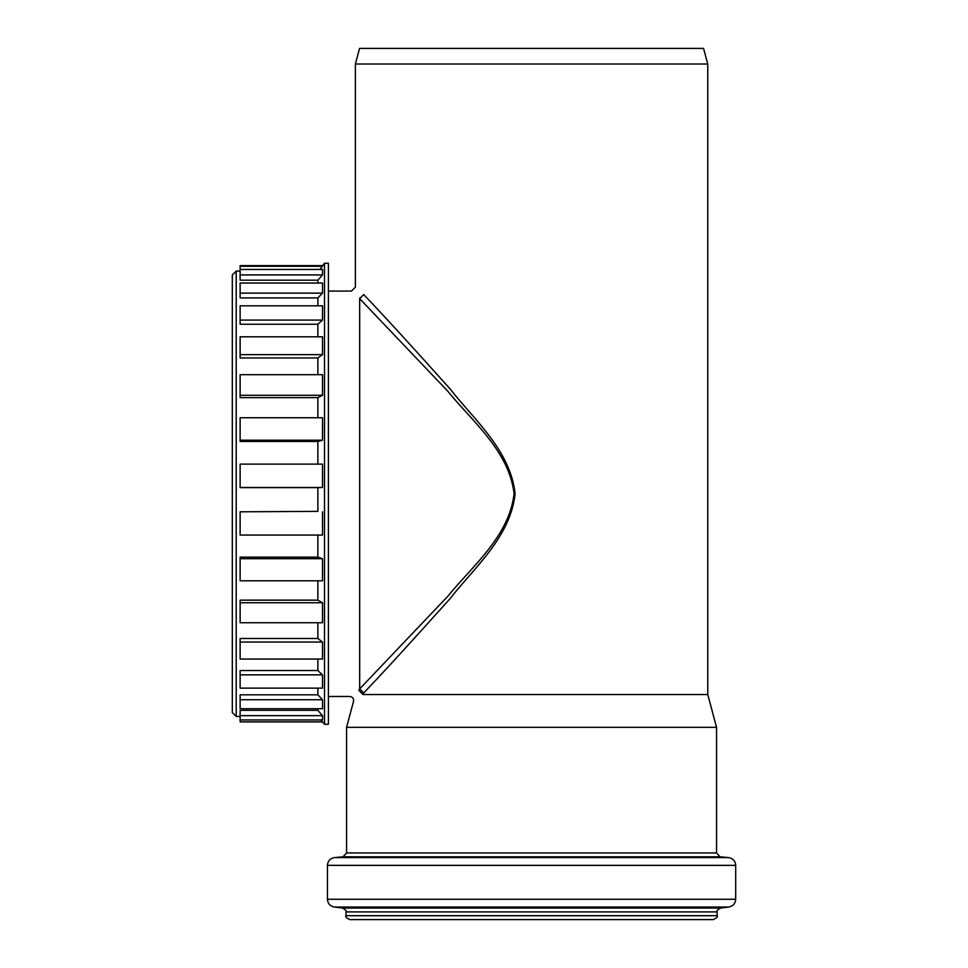 <?xml version="1.0" encoding="UTF-8"?>
<svg xmlns="http://www.w3.org/2000/svg" width="968" height="968" viewBox="0 0 968 968"><rect width="100%" height="100%" fill="white"/><g stroke="black" fill="none" stroke-linecap="round" stroke-linejoin="round"><path stroke-width="1.45" d="M328.418 696.464L349.763 696.464C352.618 696.875 353.877 698.509 353.538 701.376L346.58 727.343L716.55 727.343L707.753 694.54L363.097 694.54C350.428 703.591 350.428 703.591 363.097 694.54L362.492 694.056L363.726 692.955C383.461 672.324 412.283 640.828 450.217 598.466C474.078 567.817 510.366 537.276 515.121 493.765C510.378 450.241 474.054 419.725 450.217 389.063C412.283 346.701 383.449 315.205 363.726 294.575C352.642 284.749 352.642 284.749 363.726 294.575L359.673 298.628L447.736 391.169C472.106 421.274 509.241 451.185 514.081 493.765C509.216 536.345 472.13 566.268 447.724 596.361L359.673 688.901L358.777 690.245L362.492 694.056L358.777 690.245C346.822 698.472 346.822 698.472 358.777 690.245M359.673 298.047C348.782 288.803 348.782 288.803 359.673 298.047L359.673 688.901M363.726 692.955L359.975 689.216M328.418 291.078L351.469 291.078L355.377 287.169L355.377 64.021L707.753 64.021L707.753 694.54M355.377 64.021L359.564 48.4L703.567 48.4L707.753 64.021M350.295 919.6L713.222 919.6C716.84 917.918 718.147 916.623 717.131 915.692L717.131 911.916C716.235 911.166 717.385 909.872 720.567 908.045L728.831 907.028C733.066 906.169 735.353 903.58 735.692 899.272L735.692 865.356C735.317 860.927 732.945 858.338 728.553 857.575L334.565 857.575C330.185 858.338 327.813 860.927 327.438 865.356L735.692 865.356M717.131 915.692L345.999 915.692C344.983 916.623 346.278 917.918 349.896 919.6L531.565 919.6M232.308 644.313L232.308 712.545L236.216 716.453L236.216 271.088L232.308 274.985L232.308 644.313M317.867 710.33L322.513 715.654L240.124 715.654L240.124 710.33L317.867 710.33L317.867 708.733M317.867 694.818L322.513 699.755L240.124 699.755L240.124 694.818L317.867 694.818L317.867 688.139M317.867 670.521L322.513 674.853L240.124 674.853L240.124 670.521L317.867 670.521L317.867 659.051M317.867 638.493L322.513 642.05L240.124 642.05L240.124 638.493L317.867 638.493L317.867 622.751M317.867 600.148L322.513 602.749L240.124 602.749L240.124 600.148L317.867 600.148L317.867 580.8M317.867 557.144L322.513 558.705L240.124 558.705L240.124 557.144L317.867 557.144L317.867 535.05M317.867 511.37L240.124 511.806L317.867 511.37L317.867 487.642L240.124 487.642L240.124 464.132L322.513 464.132L322.513 487.497L240.124 487.497M317.867 464.132L317.867 441.493L240.124 441.493L240.124 417.74L322.513 417.74L322.513 440.21L240.124 440.21M317.867 417.74L317.867 397.63L240.124 397.63L240.124 374.676L322.513 374.676L322.513 395.271L240.124 395.271M317.867 374.676L317.867 357.978L240.124 357.978L240.124 336.816L322.513 336.816L322.513 354.639L240.124 354.639M317.867 336.816L317.867 324.244L240.124 324.244L240.124 305.815L322.513 305.815L322.513 320.081L240.124 320.081M317.867 305.815L317.867 297.926L240.124 297.926L240.124 283.031L322.513 283.031L322.513 293.123L240.124 293.123M317.867 283.031L317.867 280.175L240.124 280.175L240.124 265.619L322.513 265.619L322.513 266.297L240.124 266.297M324.51 724.27L328.418 724.27L328.418 263.272L324.51 263.272L324.51 724.27L322.513 721.922L240.124 721.922L240.124 715.654M320.88 719.926L322.513 721.85L240.124 721.85M322.513 715.654L322.513 719.926L240.124 719.926M322.513 699.755L322.513 708.733L240.124 708.733L240.124 699.755M322.513 674.853L322.513 688.139L240.124 688.139L240.124 674.853M322.513 642.05L322.513 659.051L240.124 659.051L240.124 642.05M322.513 602.749L322.513 622.751L240.124 622.751L240.124 602.749M322.513 558.705L322.513 580.8L240.124 580.8L240.124 558.705M322.513 511.806L322.513 535.05L240.124 535.05L240.124 511.806M322.513 487.497L317.867 487.642M322.513 440.21L317.867 441.493M322.513 395.271L317.867 397.63M322.513 354.639L317.867 357.978M322.513 320.081L317.867 324.244M322.513 293.123L317.867 297.926M240.124 274.924L322.513 274.924L322.513 269.455L240.124 269.455M322.513 274.924L317.867 280.175M322.513 266.297L319.815 269.455M345.999 915.692L345.999 911.916L717.131 911.916M345.999 911.916C347.028 911.36 345.891 910.065 342.563 908.045L720.567 908.045M342.563 908.045L334.299 907.028L728.831 907.028M334.299 907.028C330.064 906.169 327.777 903.58 327.438 899.272L735.692 899.272M334.565 857.575L343.011 856.837L720.119 856.837L728.553 857.575M343.011 856.837L346.58 852.953L716.55 852.953L716.55 727.343M327.438 899.272L327.438 865.356M720.119 856.837L716.55 852.953M346.58 852.953L346.58 727.343M240.124 271.088L236.216 271.088M240.124 716.453L236.216 716.453M322.513 265.619L324.51 263.272"/></g></svg>
